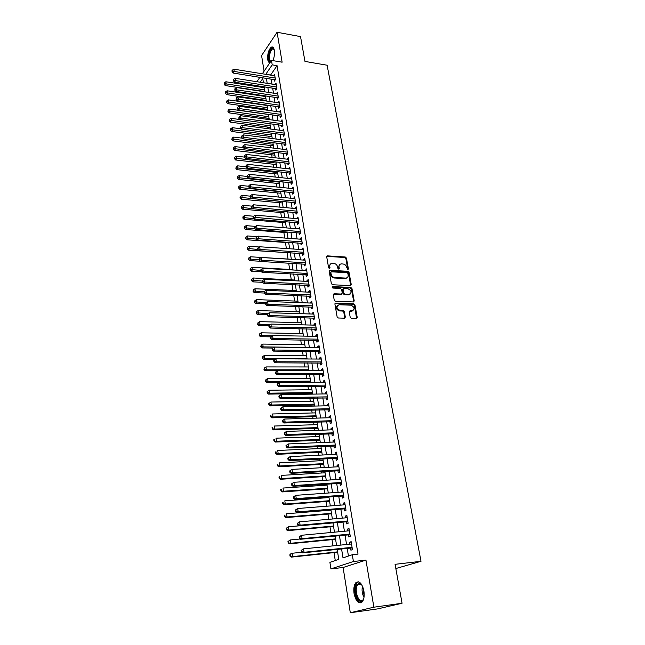 <?xml version="1.0" encoding="UTF-8"?>
<svg xmlns="http://www.w3.org/2000/svg" width="645" height="645" viewBox="0 0 645 645"><rect width="100%" height="100%" fill="white"/><g stroke="black" fill="none" stroke-linecap="round" stroke-linejoin="round"><path stroke-width="0.97" d="M347.857 269.642L348.413 268.957L346.438 258.081L345.277 257L327.394 255.872L326.709 256.839L328.619 267.828L329.522 268.594L330.022 267.909L329.772 266.482C329.595 264.668 330.337 263.62 331.998 263.362L333.868 263.442C335.827 263.757 337.085 264.926 337.625 266.933L337.875 268.36L338.698 269.118L339.262 268.433L339.012 267.014C338.835 265.208 339.56 264.168 341.205 263.91L343.051 263.99C344.994 264.305 346.236 265.466 346.784 267.465L347.857 269.642M347.881 269.642L345.897 258.564L344.736 257.484L326.741 256.379M329.498 268.594L329.24 266.957L329.772 266.482M338.738 269.118L338.472 267.49L339.012 267.014M363.893 590.989C361.974 583.177 359.281 580.419 355.822 582.733C353.992 585.079 353.412 588.716 354.073 593.634C355.951 601.495 358.652 604.26 362.192 601.938C364.006 599.56 364.578 595.916 363.893 590.989M272.891 60.63C274.302 57.3 274.786 53.874 274.343 50.342C273.794 47.561 272.787 46.496 271.311 47.149C268.522 49.77 267.336 54.075 267.756 60.058L269.433 63.379M350.203 317.267L351.388 318.372L356.435 318.517L357.233 317.477L354.952 304.9L353.766 303.803L335.714 303.134L334.924 304.166L337.125 316.889L338.327 318.001L344.511 318.178L345.325 317.122L344.365 311.688L343.172 310.584L340.125 310.487C336.343 308.495 335.981 306.585 339.044 304.746L350.985 305.174C354.726 307.165 355.081 309.068 352.041 310.874L350.025 310.809L349.235 311.849L350.203 317.267M402.061 603.252L377.704 608.88L350.3 612.75L373.874 607.195L402.061 603.252L395.079 564.319L421.008 561.303L327.12 65.226L304.972 61.412L300.53 36.612L277.076 32.25L282.115 62.194L271.481 60.388L272.206 64.855L277.068 65.669L358.015 554.103L352.307 554.724L353.412 561.513L330.917 568.89L329.909 562.359L338.762 559.344L337.166 549.25M373.874 607.195L365.949 560.11L353.412 561.513M350.469 285.606L351.259 284.614L349.034 272.383L347.865 271.295L330.038 270.303L329.216 271.287L331.361 283.655L332.554 284.759L350.469 285.606M351.968 288.525L354.226 300.933L353.46 301.949L335.424 301.263L334.223 300.151L333.296 294.773L334.062 293.749L341.495 294.064L342.261 293.048L341.632 289.516L340.447 288.42L332.828 288.065L332.57 286.59L350.799 287.436L351.968 288.525L351.42 288.984L353.67 301.376L354.226 300.933M277.076 32.25L261.588 55.559L264.079 71.208M274.077 79.569L274.335 81.141L275.423 79.593L274.544 74.231L273.585 75.594M275.544 88.55L275.802 90.131L276.899 88.599L276.012 83.189L275.028 84.568M277.019 97.597L277.277 99.193L278.39 97.677L277.495 92.219L276.479 93.614M278.511 106.731L278.769 108.336L279.89 106.836L278.987 101.33L277.947 102.74M280.011 115.931L280.277 117.551L281.405 116.068L280.494 110.521L279.422 111.948M281.526 125.219L281.792 126.847L282.929 125.38L282.01 119.785L280.906 121.228M283.058 134.579L283.324 136.224L284.469 134.773L283.542 129.129L282.405 130.588M284.598 144.02L284.872 145.681L286.017 144.254L285.09 138.554L283.945 140.038M286.154 153.55L286.428 155.219L287.589 153.808L286.646 148.06L285.501 149.559M287.718 163.153L288.001 164.846L289.17 163.443L288.218 157.654L287.073 159.17M289.307 172.844L289.581 174.553L290.758 173.166L289.798 167.321L288.654 168.869M290.895 182.624L291.177 184.341L292.37 182.978L291.403 177.085L290.25 178.649M292.507 192.484L292.79 194.218L293.991 192.871L293.015 186.921L291.863 188.509M294.136 202.433L294.418 204.183L295.628 202.852L294.644 196.854L293.483 198.466M295.773 212.463L296.063 214.229L297.272 212.923L296.281 206.868L295.128 208.504M297.426 222.589L297.716 224.371L298.941 223.081L297.942 216.978L296.781 218.631M299.095 232.805L299.385 234.603L300.618 233.337L299.611 227.177L298.45 228.854M300.772 243.117L301.07 244.931L302.32 243.681L301.296 237.465L300.127 239.166M302.473 253.517L302.771 255.347L304.029 254.122L302.997 247.841L301.828 249.575M304.19 264.015L304.488 265.861L305.754 264.652L304.714 258.322L303.545 260.072M305.915 274.601L306.222 276.463L307.496 275.278L306.448 268.892L305.27 270.666M307.657 285.292L307.963 287.17L309.253 286.009L308.197 279.559L306.915 280.736L307.02 281.365M309.423 296.071L309.729 297.974L311.027 296.829L309.963 290.323L308.673 291.476L308.778 292.153M311.196 306.956L311.511 308.874L312.817 307.754L311.745 301.191L310.439 302.32L310.559 303.045M312.994 317.945L313.309 319.872L314.623 318.783L313.534 312.156L312.228 313.26L312.357 314.034M314.8 329.031L315.123 330.982L316.445 329.909L315.349 323.218L314.026 324.306L314.163 325.128M316.631 340.221L316.953 342.189L318.291 341.149L317.179 334.392L315.848 335.448L315.994 336.327M318.469 351.517L318.799 353.508L320.146 352.484L319.033 345.672L317.687 346.704L317.84 347.631M320.331 362.917L320.662 364.925L322.024 363.933L320.896 357.048L319.541 358.064L319.702 359.047M322.21 374.431L322.54 376.454L323.919 375.487L322.782 368.545L321.412 369.529L321.581 370.569M324.113 386.049L324.443 388.097L325.83 387.153L324.677 380.139L323.298 381.098L323.484 382.195M326.023 397.788L326.362 399.852L327.757 398.933L326.596 391.854L325.209 392.781L325.394 393.934M327.958 409.631L328.297 411.712L329.708 410.825L328.539 403.673L327.136 404.584L327.329 405.794M329.909 421.588L330.256 423.692L331.675 422.83L330.49 415.614L329.079 416.493L329.289 417.758M331.885 433.666L332.231 435.786L333.667 434.956L332.465 427.667L331.046 428.514L331.256 429.844M333.876 445.856L334.223 448.001L335.666 447.203L334.465 439.842L333.022 440.664L333.255 442.051M335.884 458.168L336.239 460.337L337.698 459.562L336.48 452.129L335.029 452.919L335.263 454.37M337.916 470.608L338.27 472.793L339.746 472.051L338.512 464.545L337.053 465.303L337.295 466.819M339.963 483.161L340.326 485.371L341.81 484.661L340.568 477.082L339.093 477.808L339.351 479.388M342.035 495.844L342.398 498.077L343.898 497.4L342.64 489.74L341.149 490.442L341.423 492.087M344.124 508.655L344.494 510.913L346.002 510.26L344.736 502.528L343.237 503.197L343.511 504.906M346.236 521.595L346.607 523.869L348.131 523.256L346.857 515.444L345.341 516.081L345.631 517.854M348.373 534.665L348.743 536.962L350.283 536.382L348.993 528.489L347.462 529.094L347.768 530.94M346.196 278.374L345.599 278.326M277.068 65.669L270.553 75.102M271.198 79.117L272.005 84.092M272.658 88.099L273.48 93.162M274.125 97.169L274.955 102.305M275.608 106.304L276.447 111.52M277.1 115.528L277.955 120.825M278.608 124.824L279.478 130.201M280.123 134.2L281.01 139.659M281.655 143.658L282.55 149.205M283.195 153.196L284.114 158.831M284.759 162.814L285.687 168.538M286.332 172.521L287.267 178.334M287.912 182.309L288.871 188.211M289.516 192.186L290.484 198.176M291.129 202.151L292.112 208.238M292.757 212.205L293.757 218.381M294.394 222.348L295.41 228.62M296.055 232.579L297.087 238.948M297.724 242.899L298.772 249.373M299.417 253.316L300.481 259.887M301.118 263.829L302.199 270.505M302.836 274.439L303.932 281.212M304.569 285.146L305.682 292.024M306.319 295.95L307.447 302.932M308.084 306.851L309.229 313.946M309.866 317.856L311.035 325.056M311.664 328.958L312.849 336.271M313.478 340.173L314.679 347.599M315.316 351.485L316.534 359.031M317.163 362.909L318.404 370.569M319.033 374.447L320.291 382.219M320.92 386.089L322.194 393.982M322.822 397.836L324.121 405.858M324.741 409.704L326.064 417.847M326.684 421.685L328.023 429.957M328.644 433.787L329.998 442.188M330.619 446.001L331.998 454.531M332.618 458.337L334.021 467.004M334.634 470.794L336.061 479.598M336.674 483.379L338.117 492.32M338.73 496.086L340.197 505.164M340.81 508.921L342.302 518.145M342.906 521.886L344.422 531.254M345.027 534.979L346.567 544.493M347.171 548.21L348.437 556.038M350.525 547.863L350.904 550.185L352.46 549.645L351.154 541.671L349.606 542.235L349.921 544.154M262.402 95.412L262.507 96.073M263.12 99.975L263.208 100.58M263.845 104.603L263.91 105.022M264.523 108.924L264.668 109.852M265.933 117.954L266.127 119.204M267.361 127.049L267.611 128.637M268.796 136.224L269.094 138.151M270.247 145.48L270.602 147.753M271.706 154.808L272.117 157.436M273.182 164.225L273.649 167.2M274.665 173.715L275.189 177.053M276.165 183.285L276.753 186.994M277.681 192.936L278.317 197.023M279.204 202.675L279.906 207.15M280.744 212.495L281.502 217.357M282.3 222.404L283.123 227.661M283.865 232.402L284.751 238.053M285.445 242.48L286.388 248.551M287.033 252.647L288.041 259.064M288.67 263.104L289.661 269.417M290.347 273.786L291.298 279.865M292.032 284.558L292.951 290.411M293.741 295.434L294.62 301.046M295.458 306.415L296.297 311.785M297.192 317.493L297.998 322.613M298.941 328.684L299.707 333.546M300.715 339.971L301.433 344.583M302.497 351.364L303.182 355.717M304.303 362.877L304.94 366.957M306.125 374.487L306.722 378.301M307.955 386.218L308.512 389.749M309.1 393.514L309.205 394.176M309.81 398.062L310.326 401.303M310.914 405.068L311.084 406.14M311.688 410.01L312.148 412.969M312.736 416.726L312.97 418.218M313.575 422.088L313.994 424.749M314.583 428.49L314.881 430.425M315.486 434.279L315.856 436.641M316.445 440.374L316.816 442.744M317.413 446.59L317.735 448.646M318.324 452.363L318.767 455.185M319.364 459.022L319.638 460.764M320.218 464.473L320.734 467.754M321.331 471.576L321.557 473.003M322.137 476.703L322.718 480.452M323.314 484.258L323.492 485.354M324.064 489.047L324.725 493.272M325.322 497.069L325.443 497.835M326.023 501.512L326.757 506.22M327.354 510.01L327.418 510.437M327.991 514.097L328.805 519.306M329.982 526.812L330.877 532.52M331.998 539.655L332.973 545.88M334.029 552.62L335.263 560.537M262.515 86.535L261.967 87.325M395.837 568.527L421.008 561.303M365.949 560.11L343.1 567.495L350.3 612.75M343.1 567.495L330.917 568.89M256.379 86.462L256.242 85.567M341.544 548.798L343.003 557.893L352.307 554.724M272.206 64.855L265.74 74.328M266.385 78.343L267.183 83.342M267.828 87.357L268.634 92.428M269.279 96.444L270.102 101.588M270.739 105.603L271.577 110.835M272.214 114.842L273.061 120.155M273.706 124.163L274.568 129.556M275.205 133.563L276.084 139.038M276.721 143.045L277.608 148.6M278.253 152.607L279.148 158.251M279.793 162.25L280.704 167.982M281.341 171.981L282.276 177.802M282.913 181.793L283.856 187.711M284.493 191.694L285.453 197.701M286.09 201.683L287.065 207.787M287.702 211.762L288.694 217.962M289.323 221.936L290.331 228.225M290.968 232.192L291.983 238.577M292.62 242.544L293.652 249.026M294.289 252.993L295.337 259.572M295.974 263.531L297.039 270.215M297.668 274.165L298.756 280.962M299.385 284.905L300.489 291.798M301.118 295.733L302.239 302.739M302.86 306.673L303.997 313.784M304.625 317.703L305.778 324.927M306.407 328.845L307.576 336.182M308.205 340.092L309.39 347.534M310.011 351.436L311.221 358.999M311.849 362.893L313.075 370.577M313.696 374.463L314.937 382.259M315.558 386.137L316.824 394.063M317.445 397.933L318.727 405.971M319.348 409.833L320.654 418M321.266 421.854L322.589 430.151M323.201 433.988L324.548 442.414M325.161 446.243L326.531 454.806M327.136 458.619L328.531 467.311M329.135 471.116L330.546 479.953M331.151 483.742L332.586 492.716M333.191 496.497L334.642 505.599M335.247 509.373L336.722 518.62M337.327 522.377L338.827 531.778M339.423 535.519L340.947 545.065M256.887 81.73L259.903 77.311M262.322 73.78L271.481 60.388M263.434 82.754L262.773 78.545L260.217 82.246M257.766 85.801L257.226 86.591M336.577 545.509L335.061 535.939M334.473 532.19L332.981 522.764M332.385 518.999L330.917 509.719M330.321 505.938L328.877 496.811M328.281 493.022L326.862 484.024M326.257 480.227L324.862 471.374M324.258 467.552L322.879 458.837M322.274 455.015L320.92 446.437M320.315 442.599L318.977 434.15M318.364 430.296L317.05 421.983M316.445 418.121L315.147 409.93M314.534 406.068L313.26 397.997M312.648 394.119L311.398 386.186M310.777 382.3L309.544 374.479M308.931 370.585L307.713 362.885M307.093 358.983L305.899 351.396M305.279 347.486L304.101 340.02M303.481 336.11L302.32 328.757M301.699 324.83L300.554 317.59M299.933 313.655L298.804 306.528M298.183 302.594L297.071 295.571M296.45 291.629L295.354 284.711M294.733 280.76L293.652 273.956M293.032 269.997L291.975 263.297M291.346 259.33L290.298 252.735M289.678 248.768L288.646 242.262M288.017 238.295L287.009 231.894M286.38 227.911L285.38 221.614M284.751 217.631L283.776 211.423M283.139 207.432L282.179 201.321M281.543 197.33L280.591 191.315M279.962 187.316L279.027 181.39M278.39 177.391L277.471 171.562M276.842 167.555L275.931 161.806M275.294 157.807L274.399 152.147M273.77 148.14L272.891 142.561M272.255 138.554L271.384 133.064M270.755 129.056L269.9 123.647M269.263 119.631L268.425 114.31M267.788 110.295L266.957 105.054M266.32 101.039L265.506 95.879M264.877 91.856L264.071 86.777M270.537 75.03L265.732 74.248M283.937 139.997L285.356 140.175M285.493 149.487L286.904 149.664M287.049 159.065L288.476 159.226M288.629 168.716L290.057 168.877M290.218 178.455L291.653 178.609M291.822 188.284L293.257 188.429M293.443 198.192L294.886 198.329M295.071 208.19L296.523 208.319M296.716 218.276L298.175 218.397M298.385 228.459L299.836 228.572M300.054 238.723L301.521 238.827M301.747 249.083L303.214 249.18M303.456 259.54L304.932 259.629M305.182 270.086L306.657 270.166M306.915 280.736L308.399 280.809M308.673 291.476L310.156 291.54M310.439 302.32L311.938 302.376M312.228 313.26L313.728 313.309M314.026 324.306L315.534 324.346M315.848 335.448L317.364 335.481M317.687 346.704L319.202 346.72M319.541 358.064L321.065 358.072M321.412 369.529L322.943 369.529M323.298 381.098L324.838 381.09M325.209 392.781L326.749 392.765M327.136 404.584L328.676 404.552M329.079 416.493L330.627 416.452M331.046 428.514L332.602 428.465M333.022 440.664L334.586 440.6M335.029 452.919L336.593 452.846M337.053 465.303L338.625 465.214M339.093 477.808L340.673 477.711M341.149 490.442L342.737 490.329M343.237 503.197L344.825 503.068M345.341 516.081L346.937 515.944M347.462 529.094L349.066 528.94M349.606 542.235L351.219 542.074M339.504 264.756L338.472 267.49M330.264 264.232L329.24 266.957M350.67 285.598L348.494 272.851L347.324 271.771L329.256 270.803M347.873 273.44L347.05 272.682L331.32 271.819L330.82 272.512L331.087 274.028C331.635 276.06 332.893 277.237 334.868 277.535L345.865 278.092C347.566 277.858 348.324 276.81 348.139 274.939L347.873 273.44M330.82 272.271L330.288 272.988L330.82 272.512M347.066 277.745L345.317 278.559L334.336 278.011C332.36 277.705 331.095 276.536 330.554 274.496L330.288 272.988M353.621 301.933L353.67 301.376M341.665 294.047L340.955 294.515L333.344 294.225M351.42 288.984L350.243 287.896L331.99 287.049M348.985 294.378L349.122 294.386C352.041 292.564 351.654 290.685 347.978 288.758L343.769 288.573L343.027 289.581L343.656 293.104L344.841 294.209L348.985 294.378L348.437 294.838L350.13 294.128M343.067 289.049L342.479 290.032L343.027 289.581M348.437 294.838L344.293 294.66L343.108 293.564L342.479 290.032M353.105 310.64L351.485 311.317L349.292 311.269M337.4 305.464C335.626 307.858 336.351 309.681 339.568 310.93L340.125 310.487M344.704 318.162L343.817 312.132L342.616 311.027L339.568 310.93M356.612 318.509L354.387 305.343L353.21 304.247L334.981 303.601M264.208 87.672L225.879 81.762L226.193 84.011L225.218 85.551L264.829 91.574M224.508 83.6L224.387 82.705L224.121 84.213L224.508 83.6L264.563 89.881M224.387 82.705L225.879 81.762M225.218 85.551L224.121 84.213M275.165 78.029L234.224 71.458L233.893 69.184L274.802 75.796M275.254 79.835L233.2 73.054L234.224 71.458L232.498 71.047L232.369 70.136L231.966 70.773L232.095 71.684L232.498 71.047M232.095 71.684L233.2 73.054M233.893 69.184L232.369 70.136M270.182 62.283L268.941 59.542C267.925 54.309 271.376 46.085 273.585 48.577L274.133 49.375M274.149 49.423L272.472 48.972C270.231 51.076 269.288 54.519 269.618 59.316L270.586 61.694M272.771 47.117L272.061 47.335C269.288 49.939 268.11 54.212 268.522 60.154L269.658 63.041M363.836 598.238L363.288 599.592C359.612 606.993 352.557 591.618 356.443 584.918L359.523 583.112L362.111 585.386M361.603 584.668L360.112 583.717L357.886 584.451L357.249 585.386C353.96 590.965 359.265 604.486 362.998 599.826L363.538 599.068M358.225 581.742L355.943 583.854C352.694 589.369 356.387 603.309 361.039 602.801M265.611 96.532L227.153 90.792L227.467 93.057L226.484 94.581L266.232 100.435M225.774 92.646L225.653 91.735L225.379 93.251L225.774 92.646L265.966 98.766M225.653 91.735L227.153 90.792M226.484 94.581L225.379 93.251M267.03 105.474L228.435 99.894L228.749 102.184L227.758 103.692L267.643 109.368M227.048 101.765L226.927 100.846L226.653 102.37L227.048 101.765L267.385 107.723M226.927 100.846L228.435 99.894M227.758 103.692L226.653 102.37M268.449 114.487L229.725 109.078L230.047 111.383L229.04 112.875L269.07 118.382M228.338 110.956L228.209 110.037L227.935 111.553L228.338 110.956L268.812 116.753M228.209 110.037L229.725 109.078M229.04 112.875L227.935 111.553M239.867 119.527L231.023 118.333L231.353 120.663L230.338 122.139L270.505 127.468M229.636 120.236L229.507 119.301L229.233 120.825L229.636 120.236L270.247 125.856M229.507 119.301L231.023 118.333M230.338 122.139L229.233 120.825M276.641 87.019L235.554 80.625L235.215 78.327L276.27 84.761M276.745 88.817L234.522 82.205L235.554 80.625L233.829 80.206L233.692 79.287L233.28 79.924L233.417 80.843L233.829 80.206M233.417 80.843L234.522 82.205M235.215 78.327L233.692 79.287M278.124 96.089L236.892 89.873L236.562 87.551L277.753 93.807M278.245 97.871L235.86 91.437L236.892 89.873L235.159 89.445L235.022 88.518L234.748 90.074L235.159 89.445M234.748 90.074L235.86 91.437M236.562 87.551L235.022 88.518M279.624 105.232L238.247 99.201L237.908 96.863L279.253 102.934M279.761 107.005L237.207 100.749L238.247 99.201L236.505 98.766L236.368 97.83L236.086 99.386L236.505 98.766M236.086 99.386L237.207 100.749M237.908 96.863L236.368 97.83M281.139 114.447L239.618 108.61L239.271 106.248L280.76 112.133M281.293 116.221L238.569 110.142L239.618 108.61L237.868 108.175L237.731 107.223L237.312 107.844L237.449 108.787L237.868 108.175M237.449 108.787L238.569 110.142M239.271 106.248L237.731 107.223M241.012 128.798L232.337 127.678L232.668 130.024L231.652 131.483L271.948 136.627M230.942 129.589L230.813 128.645L230.539 130.169L230.942 129.589L271.698 135.039M230.813 128.645L232.337 127.678M231.652 131.483L230.539 130.169M282.663 123.751L240.996 118.091L240.65 115.713L282.276 121.413M282.833 125.509L239.932 119.615L240.996 118.091L239.231 117.656L239.093 116.705L238.811 118.261L239.231 117.656M238.811 118.261L239.932 119.615M240.65 115.713L239.093 116.705M242.165 138.159L233.659 137.095L233.998 139.465L232.966 140.908L273.407 145.867M232.264 139.022L232.127 138.078L231.853 139.602L232.264 139.022L273.166 144.303M232.127 138.078L233.659 137.095M232.966 140.908L231.853 139.602M284.195 133.128L242.383 127.67L242.036 125.267L283.816 130.774M284.389 134.878L241.319 129.169L242.383 127.67L240.617 127.218L240.48 126.259L240.053 126.863L240.19 127.823L240.617 127.218M240.19 127.823L241.319 129.169M242.036 125.267L240.48 126.259M243.318 147.592L234.998 146.592L235.336 148.987L234.304 150.406L274.883 155.187M233.595 148.535L233.458 147.584L233.184 149.108L233.595 148.535L274.641 153.639M233.458 147.584L234.998 146.592M234.304 150.406L233.184 149.108M285.751 142.585L243.786 137.321L243.431 134.902L285.356 140.215M285.961 144.327L242.714 138.804L243.786 137.321L242.012 136.877L241.867 135.901L241.44 136.498L241.585 137.466L242.012 136.877M241.585 137.466L242.714 138.804M243.431 134.902L241.867 135.901M244.487 157.114L236.344 156.179L236.683 158.589L235.643 159.992L276.366 164.58M234.941 158.138L234.804 157.17L234.522 158.702L234.941 158.138L276.125 163.064M234.804 157.17L236.344 156.179M235.643 159.992L234.522 158.702M287.315 152.131L245.205 147.068L244.85 144.625L286.92 149.737M287.541 153.857L244.116 148.527L245.205 147.068L243.415 146.609L243.278 145.633L242.843 146.222L242.988 147.197L243.415 146.609M242.988 147.197L244.116 148.527M244.85 144.625L243.278 145.633M245.801 166.733L237.707 165.846L238.045 168.272L236.997 169.667L277.866 174.053M236.296 167.821L236.159 166.845L235.877 168.377L236.296 167.821L277.632 172.562M236.159 166.845L237.707 165.846M236.997 169.667L235.877 168.377M288.887 161.75L246.632 156.896L246.269 154.429L288.492 159.339M289.145 163.475L245.535 158.339L246.632 156.896L244.834 156.437L244.689 155.445L244.399 157.009L244.834 156.437M244.399 157.009L245.535 158.339M246.269 154.429L244.689 155.445M247.204 176.44L239.077 175.593L239.424 178.044L238.368 179.423L279.374 183.615M237.658 177.585L237.521 176.601L237.239 178.133L237.658 177.585L279.14 182.14M237.521 176.601L239.077 175.593M238.368 179.423L237.239 178.133M290.484 171.457L248.067 166.813L247.704 164.322L290.081 169.022M290.758 173.174L246.971 168.24L248.067 166.813L246.269 166.345L246.124 165.346L245.826 166.918L246.269 166.345M245.826 166.918L246.971 168.24M247.704 164.322L246.124 165.346M248.615 186.236L240.464 185.429L240.811 187.905L239.747 189.259L280.897 193.25M239.037 187.437L238.9 186.445L238.61 187.977L239.037 187.437L280.672 191.799M238.9 186.445L240.464 185.429M239.747 189.259L238.61 187.977M292.088 181.253L249.518 176.819L249.155 174.303L291.685 178.794M292.362 182.946L248.414 178.23L249.518 176.819L247.712 176.343L247.567 175.343L247.124 175.908L247.269 176.907L247.712 176.343M247.269 176.907L248.414 178.23M249.155 174.303L247.567 175.343M250.058 196.12L241.859 195.354L242.206 197.846L241.133 199.184L282.437 202.973M240.424 197.378L240.287 196.378L239.996 197.91L240.424 197.378L282.212 201.546M240.287 196.378L241.859 195.354M241.133 199.184L239.996 197.91M293.701 191.13L250.986 186.913L250.623 184.381L293.298 188.654M293.975 192.799L249.873 188.3L250.986 186.913L249.172 186.429L249.018 185.421L248.72 186.994L249.172 186.429M248.72 186.994L249.873 188.3M250.623 184.381L249.018 185.421M251.76 206.118L243.262 205.368L243.617 207.883L242.536 209.198L283.985 212.777M241.827 207.408L241.69 206.4L241.399 207.932L241.827 207.408L252.784 208.682M241.69 206.4L243.262 205.368M242.536 209.198L241.399 207.932M295.337 201.103L252.469 197.096L252.098 194.54L294.926 198.604M295.603 202.74L251.34 198.466L252.469 197.096L250.639 196.612L250.494 195.588L250.042 196.144L250.187 197.16L250.639 196.612M250.187 197.16L251.34 198.466M252.098 194.54L250.494 195.588M298.232 218.76L255.089 215.148L253.017 216.752L253.162 217.792L253.469 216.212L244.681 215.462L245.044 218.002L243.955 219.3L285.55 222.67M243.246 217.518L243.1 216.502L242.81 218.042L243.246 217.518L254.017 218.736M243.1 216.502L244.681 215.462M243.955 219.3L242.81 218.042M296.982 211.157L253.961 207.376L253.582 204.796L296.571 208.633M297.248 212.769L252.824 208.73L253.961 207.376L252.122 206.884L251.977 205.86L251.671 207.432L252.122 206.884M251.671 207.432L252.824 208.73M253.582 204.796L251.977 205.86M255.42 226.379L246.116 225.653L246.479 228.217L245.382 229.499L287.13 232.643M244.673 227.725L244.528 226.701L244.237 228.241L244.673 227.725L255.251 228.886M244.528 226.701L246.116 225.653M245.382 229.499L244.237 228.241M255.089 215.148L255.468 217.752L254.323 219.082L298.909 222.888M298.651 221.3L253.622 217.252M253.162 217.792L254.323 219.082M257.363 236.642L247.567 235.941L247.93 238.521L246.817 239.779L288.718 242.705M246.116 238.029L245.971 236.997L245.672 238.529L246.116 238.029L256.5 239.126M245.971 236.997L247.567 235.941M246.817 239.779L245.672 238.529M300.328 231.539L256.984 228.217L256.605 225.589L299.909 228.967M300.578 233.103L255.831 229.531L256.984 228.217L255.13 227.717L254.977 226.669L254.517 227.193L254.67 228.241L255.13 227.717M254.67 228.241L255.831 229.531M256.605 225.589L254.977 226.669M259.338 246.995L249.026 246.309L249.389 248.922L248.277 250.155L290.323 252.864M247.567 248.422L247.422 247.374L247.124 248.914L247.567 248.422L257.75 249.462M247.422 247.374L249.026 246.309M248.277 250.155L247.124 248.914M302.021 241.867L258.524 238.779L258.137 236.135L301.594 239.271M302.271 243.399L257.355 240.069L258.524 238.779L256.654 238.279L256.5 237.215L256.041 237.731L256.194 238.795L256.654 238.279M256.194 238.795L257.355 240.069M258.137 236.135L256.5 237.215M291.33 259.258L250.494 256.783L250.865 259.411L249.744 260.628L260.257 261.249M249.035 258.903L248.889 257.855L248.583 259.395L249.035 258.903L259.242 259.911M248.889 257.855L250.494 256.783M249.744 260.628L248.583 259.395M303.722 252.284L260.072 249.446L259.677 246.769L303.295 249.671M303.972 253.791L258.895 250.712L260.072 249.446L258.194 248.93L258.04 247.865L257.573 248.373L257.726 249.438L258.194 248.93M257.726 249.438L258.895 250.712M259.677 246.769L258.04 247.865M292.967 269.602L251.977 267.344L252.356 269.997L251.219 271.198L261.499 271.739M250.51 269.489L250.365 268.425L250.058 269.965L250.51 269.489L260.757 270.449M250.365 268.425L251.977 267.344M251.219 271.198L250.058 269.965M305.448 262.797L261.628 260.209L261.241 257.508L305.021 260.161M305.69 264.281L260.451 261.451L261.628 260.209L259.75 259.685L259.596 258.605L259.121 259.105L259.282 260.185L259.75 259.685M259.282 260.185L260.451 261.451M261.241 257.508L259.596 258.605M294.62 280.027L253.477 278.003L253.856 280.688L252.711 281.857L262.749 282.333M252.01 280.164L251.856 279.092L251.55 280.639L252.01 280.164L262.289 281.091M251.856 279.092L253.477 278.003M252.711 281.857L251.55 280.639M307.189 273.416L263.208 271.069L262.813 268.344L306.754 270.747M307.423 274.867L262.015 272.295L263.208 271.069L261.314 270.545L261.161 269.457L260.685 269.949L260.846 271.037L261.314 270.545M260.846 271.037L262.015 272.295M262.813 268.344L261.161 269.457M296.281 290.556L254.993 288.767L255.372 291.467L254.219 292.62L264.015 293.024L264.337 291.451L264.015 293.032L265.2 294.281L310.946 296.321M253.517 290.943L253.364 289.863L253.058 291.403L253.517 290.943L263.95 291.83M253.364 289.863L254.993 288.767M254.219 292.62L253.058 291.403M308.947 284.123L264.805 282.034L264.402 279.285L308.503 281.438M309.181 285.55L263.603 283.236L264.805 282.034L262.902 281.502L262.741 280.398L262.418 281.986L262.902 281.502M262.418 281.986L263.603 283.236M264.402 279.285L262.741 280.398M297.958 301.175L256.517 299.619L256.904 302.352L255.743 303.481L265.571 303.827M255.033 301.82L254.88 300.731L254.573 302.271L255.033 301.82L265.877 302.674M254.88 300.731L256.517 299.619M255.743 303.481L254.573 302.271M310.713 294.926L266.409 293.104L266.006 290.323L310.269 292.217M264.498 292.564L266.409 293.104L265.2 294.281M266.006 290.323L264.337 291.451M299.651 311.89L258.065 310.576L258.452 313.333L257.282 314.438L267.143 314.728M256.573 312.801L256.42 311.696L256.105 313.244L256.573 312.801L267.941 313.623M256.42 311.696L258.065 310.576M257.282 314.438L256.105 313.244M312.503 305.835L268.03 304.271L267.627 301.473L312.051 303.102M312.728 307.205L266.812 305.424L268.03 304.271L266.111 303.731L265.95 302.61L265.627 304.19L266.111 303.731M265.627 304.19L266.812 305.424M267.627 301.473L265.95 302.61M301.36 322.702L259.613 321.637L260.008 324.419L258.83 325.507L268.731 325.733M258.121 323.879L257.968 322.766L257.653 324.314L258.121 323.879L260.008 324.419L270.061 324.661M257.968 322.766L259.613 321.637M258.83 325.507L257.653 324.314M314.308 316.848L269.666 315.55L269.255 312.72L313.857 314.083M314.526 318.178L268.441 316.679L269.666 315.55L267.74 315.002L267.578 313.865L267.086 314.325L267.248 315.453L267.74 315.002M267.248 315.453L268.441 316.679M269.255 312.72L267.578 313.865M303.086 333.618L261.185 332.804L261.58 335.61L260.395 336.666L270.723 336.843M259.685 335.061L259.532 333.941L259.209 335.489L259.685 335.061L261.58 335.61L272.206 335.803M259.532 333.941L261.185 332.804M260.395 336.666L259.209 335.489M304.827 344.624L262.773 344.075L263.168 346.905L261.975 347.937L272.908 348.058M261.265 346.349L261.104 345.212L260.79 346.76L261.265 346.349L263.168 346.905L305.262 347.397M261.104 345.212L262.773 344.075M261.975 347.937L260.79 346.76M306.585 355.742L264.369 355.443L264.772 358.306L263.563 359.313L275.157 359.37M262.862 357.741L262.7 356.596L262.378 358.152L262.862 357.741L264.772 358.306L307.028 358.531M262.7 356.596L264.369 355.443M263.563 359.313L262.378 358.152M316.131 327.958L271.319 326.942L270.908 324.08L315.671 325.169M316.34 329.256L270.086 328.039L271.319 326.942L269.384 326.378L269.215 325.241L268.884 326.822L269.384 326.378M316.235 328.595L315.647 329.047L316.227 328.579M268.884 326.822L270.086 328.039M270.908 324.08L269.215 325.241M317.969 339.173L272.988 338.432L272.577 335.553L317.501 336.359M318.17 340.447L271.739 339.512L272.988 338.432L271.045 337.867L270.876 336.714L270.376 337.15L270.545 338.303L271.045 337.867M270.545 338.303L271.739 339.512M272.577 335.553L270.876 336.714M319.823 350.493L274.681 350.042L274.254 347.131L319.356 347.655M320.025 351.735L273.416 351.098L274.681 350.042L272.714 349.469L272.553 348.308L272.045 348.727L272.214 349.888L272.714 349.469M272.214 349.888L273.416 351.098M274.254 347.131L272.553 348.308M308.358 366.957L265.99 366.932L266.393 369.819L265.176 370.802L277.447 370.786M264.466 369.246L264.305 368.093L263.982 369.641L264.466 369.246L266.393 369.819L308.802 369.779M264.305 368.093L265.99 366.932M265.176 370.802L263.982 369.641M321.694 361.918L276.382 361.764L275.955 358.822L321.226 359.055M321.895 363.127L275.109 362.788L276.382 361.764L274.407 361.184L274.238 360.007L273.73 360.418L273.899 361.595L274.407 361.184M273.899 361.595L275.109 362.788M275.955 358.822L274.238 360.007M310.148 378.276L267.619 378.526L268.03 381.437L266.796 382.396L310.745 382.05M266.095 380.864L265.925 379.695L265.603 381.243L266.095 380.864L268.03 381.437L310.592 381.122M265.925 379.695L267.619 378.526M266.796 382.396L265.603 381.243M323.58 373.455L278.1 373.6L277.664 370.625L323.113 370.561M323.774 374.632L276.818 374.592L278.1 373.6L276.116 373.012L275.947 371.818L275.439 372.221L275.608 373.407L276.116 373.012M275.608 373.407L276.818 374.592M277.664 370.625L275.947 371.818M311.954 389.709L269.263 390.225L269.675 393.168L268.441 394.103L312.543 393.466M267.731 392.587L267.57 391.41L267.07 391.781L267.24 392.958L267.731 392.587L269.675 393.168L312.406 392.579M267.57 391.41L269.263 390.225M268.441 394.103L267.24 392.958M325.491 385.105L279.833 385.549L279.398 382.55L325.016 382.179M325.677 386.242L278.543 386.516L279.833 385.549L277.842 384.952L277.673 383.751L277.156 384.146L277.326 385.339L277.842 384.952M277.326 385.339L278.543 386.516M279.398 382.55L277.673 383.751M313.776 401.238L270.924 402.045L271.343 405.012L270.094 405.915L314.365 404.995M269.384 404.423L269.223 403.238L268.723 403.601L268.892 404.786L269.384 404.423L271.343 405.012L314.236 404.141M269.223 403.238L270.924 402.045M270.094 405.915L268.892 404.786M327.418 396.86L281.583 397.618L281.147 394.587L326.934 393.91M327.604 397.965L280.285 398.554L281.583 397.618L279.583 397.014L279.414 395.804L278.89 396.183L279.067 397.393L279.583 397.014M279.067 397.393L280.285 398.554M281.147 394.587L279.414 395.804M315.615 412.881L272.601 413.969L273.02 416.976L271.763 417.847L316.203 416.63M271.061 416.372L270.892 415.178L270.392 415.525L270.561 416.726L271.061 416.372L273.02 416.976L316.074 415.807M270.392 415.525L270.892 415.178M271.763 417.847L270.561 416.726M280.639 408.333L280.817 409.559L281.341 409.196L281.172 407.971L280.639 408.333L282.913 406.745L328.877 405.753M281.172 407.971L282.913 406.745L283.357 409.801L282.042 410.712L329.539 409.801M329.369 408.736L283.357 409.801L281.341 409.196M280.817 409.559L282.042 410.712M317.469 424.636L274.294 426.022L274.722 429.046L273.448 429.893L318.066 428.369M272.746 428.441L272.577 427.232L272.069 427.571L272.238 428.78L274.722 429.046L317.937 427.595M272.069 427.571L272.577 427.232M273.448 429.893L272.238 428.78M282.413 420.613L282.591 421.846L283.123 421.491L282.945 420.258L282.413 420.613L284.695 419.024L330.837 417.718M282.945 420.258L284.695 419.024L285.146 422.112L283.816 422.991L331.498 421.749M331.328 420.725L285.146 422.112L283.123 421.491M282.591 421.846L283.816 422.991M319.348 436.504L276.004 438.181L276.439 441.245L275.157 442.059L319.936 440.229M274.456 440.632L274.278 439.406L273.77 439.737L273.94 440.954L276.439 441.245L319.823 439.487M273.77 439.737L274.278 439.406M275.157 442.059L273.94 440.954M284.203 433.013L284.381 434.262L284.913 433.916L284.735 432.666L284.203 433.013L286.493 431.424L332.82 429.788M284.735 432.666L286.493 431.424L286.952 434.545L285.606 435.399L333.473 433.819M333.312 432.827L286.952 434.545L284.913 433.916M284.381 434.262L285.606 435.399M321.242 448.485L277.737 450.468L278.172 453.556L276.874 454.346L321.831 452.201M276.173 452.935L276.004 451.702L275.488 452.016L275.657 453.25L278.172 453.556L321.718 451.492M275.488 452.016L276.004 451.702M276.874 454.346L275.657 453.25M286.009 445.534L286.186 446.8L286.727 446.469L286.549 445.203L286.009 445.534L288.315 443.945L334.811 441.986M286.549 445.203L288.315 443.945L288.775 447.098L287.42 447.92L335.473 446.001M335.319 445.05L288.775 447.098L286.727 446.469M286.186 446.8L287.42 447.92M323.153 460.578L279.478 462.868L279.914 465.988L278.616 466.746L323.742 464.279M277.914 465.359L277.737 464.118L277.221 464.416L277.39 465.666L279.914 465.988L323.637 463.618M277.221 464.416L277.737 464.118M278.616 466.746L277.39 465.666M287.831 458.184L288.017 459.458L288.557 459.143L288.38 457.869L287.831 458.184L290.153 456.596L336.835 454.298M288.38 457.869L290.153 456.596L290.613 459.78L289.25 460.57L337.488 458.305M337.343 457.394L290.613 459.78L288.557 459.143M288.017 459.458L289.25 460.57M325.08 472.793L281.244 475.397L281.688 478.55L280.365 479.275L325.669 476.486M279.672 477.913L279.495 476.655L278.971 476.945L279.14 478.203L281.688 478.55L325.572 475.857M278.971 476.945L279.495 476.655M280.365 479.275L279.14 478.203M289.678 470.963L289.863 472.253L290.411 471.947L290.226 470.656L289.678 470.963L292.008 469.383L338.867 466.73M290.226 470.656L292.008 469.383L292.475 472.591L291.097 473.357L339.528 470.729M339.383 469.858L292.475 472.591L290.411 471.947M289.863 472.253L291.097 473.357M327.031 485.121L283.018 488.055L283.469 491.232L282.139 491.925L327.612 488.805M281.438 490.587L281.26 489.313L280.736 489.595L280.914 490.869L283.469 491.232L327.523 488.225M280.736 489.595L281.26 489.313M282.139 491.925L280.914 490.869M291.54 483.871L291.725 485.169L292.274 484.879L292.088 483.581L291.54 483.871L293.886 482.291L340.931 479.283M292.088 483.581L293.886 482.291L294.354 485.54L292.967 486.266L341.584 483.282M341.447 482.444L294.354 485.54L292.274 484.879M291.725 485.169L292.967 486.266M328.998 497.569L284.816 500.834L285.267 504.043L283.929 504.704L329.579 501.246M283.236 503.39L283.05 502.108L282.518 502.374L282.695 503.656L285.267 504.043L329.498 500.705M282.518 502.374L283.05 502.108M283.929 504.704L282.695 503.656M293.419 496.916L293.604 498.222L294.168 497.948L293.975 496.634L293.419 496.916L295.773 495.328L343.003 491.974M293.975 496.634L295.773 495.328L296.257 498.609L294.854 499.303L343.656 495.957M343.527 495.158L296.257 498.609L294.168 497.948M293.604 498.222L294.854 499.303M330.99 510.147L286.63 513.743L287.089 516.984L285.743 517.613L331.57 513.807M285.042 516.322L284.856 515.024L284.324 515.282L284.501 516.581L287.089 516.984L331.49 513.307M284.324 515.282L284.856 515.024M285.743 517.613L284.501 516.581M295.313 510.09L295.507 511.412L296.071 511.146L295.878 509.824L295.313 510.09L297.692 508.51L345.107 504.777M295.878 509.824L297.692 508.51L298.175 511.824L296.756 512.485L345.76 508.752M345.631 508.002L298.175 511.824L296.071 511.146M295.507 511.412L296.756 512.485M332.997 522.837L288.468 526.78L288.928 530.061L287.565 530.65L333.57 526.489M286.872 529.384L286.686 528.078L286.138 528.319L286.324 529.626L288.928 530.061L333.497 526.038M286.138 528.319L288.468 526.78L286.686 528.078M287.565 530.65L286.324 529.626M297.24 523.401L297.426 524.74L297.998 524.49L297.805 523.143L297.24 523.401L299.627 521.821L347.228 517.717M297.805 523.143L299.627 521.821L300.11 525.167L298.683 525.796L347.873 521.684M347.76 520.975L300.11 525.167L297.998 524.49M297.426 524.74L298.683 525.796M300.32 538.986L290.323 539.946L290.782 543.259L289.411 543.824L335.594 539.301M288.718 542.582L288.533 541.26L287.984 541.486L288.17 542.808L290.782 543.259L335.529 538.889M287.984 541.486L290.323 539.946L288.533 541.26M289.411 543.824L288.17 542.808M299.175 536.85L299.369 538.204L299.941 537.962L299.748 536.608L299.175 536.85L301.578 535.269L349.372 530.787M299.748 536.608L301.578 535.269L302.07 538.656L300.626 539.244L350.017 534.737M349.904 534.076L302.07 538.656L299.941 537.962M299.369 538.204L300.626 539.244M301.884 552.249L292.193 553.257L292.661 556.603L291.274 557.127L337.641 552.233M290.581 555.917L290.395 554.571L289.839 554.789L290.024 556.127L292.661 556.603L337.585 551.87M289.839 554.789L290.806 553.789L292.193 553.257L290.395 554.571M291.274 557.127L290.024 556.127M301.134 550.435L301.336 551.806L301.908 551.58L301.715 550.217L301.134 550.435L303.553 548.863L351.533 543.993M301.715 550.217L303.553 548.863L304.045 552.281L302.594 552.838L352.178 547.928M352.073 547.315L304.045 552.281L301.908 551.58M301.336 551.806L302.594 552.838M347.873 269.433L348.413 268.957M329.49 268.385L330.022 267.909M338.73 268.909L339.262 268.433M327.007 256.363L327.531 255.872M344.736 257.484L345.277 257M345.897 258.564L346.438 258.081M329.506 270.779L330.038 270.303M347.324 271.771L347.865 271.295M348.494 272.851L349.034 272.383M350.711 285.074L351.259 284.614M330.554 274.496L331.087 274.028M334.336 278.011L334.868 277.535M345.043 278.559L345.591 278.092M333.578 294.209L334.118 293.749M340.899 294.515L341.447 294.064M332.038 287.049L332.57 286.59M350.243 287.896L350.799 287.436M343.108 293.564L343.656 293.104M344.293 294.66L344.841 294.209M349.485 311.253L350.042 310.809L349.469 311.253M351.452 311.317L352.009 310.874M342.616 311.027L343.172 310.584M343.817 312.132L344.365 311.688M344.777 317.566L345.325 317.122M335.207 303.585L335.747 303.134M353.21 304.247L353.766 303.803M354.387 305.343L354.952 304.9M356.669 317.904L357.233 317.477M275.326 79.013L274.851 79.698M363.99 597.407C362.135 593.811 361.627 590.062 362.474 586.144M362.925 587.256L364.135 596.214M276.802 87.994L276.318 88.671M278.285 97.048L277.793 97.718M279.785 106.183L279.285 106.844M281.293 115.391L280.793 116.044M282.816 124.678L282.308 125.323M284.348 134.039L283.84 134.684M285.896 143.488L285.388 144.117M287.46 153.018L286.944 153.639M289.033 162.629L288.517 163.249M290.621 172.32L290.105 172.933M292.225 182.1L291.701 182.704M293.838 191.968L293.314 192.565M295.475 201.917L294.942 202.506M297.119 211.963L296.579 212.536M298.78 222.09L298.24 222.662M300.449 232.313L299.909 232.869M302.142 242.625L301.594 243.173M303.851 253.025L303.295 253.566M305.569 263.523L305.012 264.063M307.302 274.117L306.746 274.641M309.06 284.816L308.487 285.324M310.825 295.603L310.253 296.103M312.607 306.496L312.035 306.988M314.413 317.485L313.833 317.969M318.066 339.77L317.477 340.238M319.92 351.074L319.323 351.525M321.782 362.482L321.186 362.925M323.677 374.003L323.064 374.431M325.58 385.629L324.967 386.041M327.499 397.36L326.886 397.772M329.442 409.212L328.821 409.607M331.409 421.177L330.78 421.564M333.384 433.263L332.756 433.634M335.384 445.461L334.747 445.816M337.408 457.781L336.763 458.127M339.439 470.221L338.794 470.552M341.503 482.791L340.85 483.105M343.583 495.481L342.922 495.779M345.68 508.292L345.019 508.582M347.8 521.241L347.131 521.515M349.945 534.318L349.267 534.576M352.114 547.524L351.428 547.766M326.87 256.363L327.394 255.872M329.401 270.779L329.934 270.303M345.317 278.559L345.865 278.092M333.521 294.209L334.062 293.749M340.955 294.515L341.495 294.064M331.998 287.049L332.522 286.59M348.566 294.838L349.122 294.386M351.485 311.317L352.041 310.874M335.174 303.585L335.714 303.134M273.923 49.165L273.585 48.577M274.077 49.254L272.472 48.972M360.112 583.717L359.523 583.112M360.886 584.08L357.886 584.451M318.074 339.81L317.525 340.238M319.928 351.13L319.404 351.533M321.799 362.563L321.291 362.925M323.685 374.092L323.201 374.439M325.596 385.742L325.136 386.057M327.523 397.497L327.079 397.788M329.466 409.357L329.047 409.631M331.433 421.346L331.03 421.588"/></g></svg>

